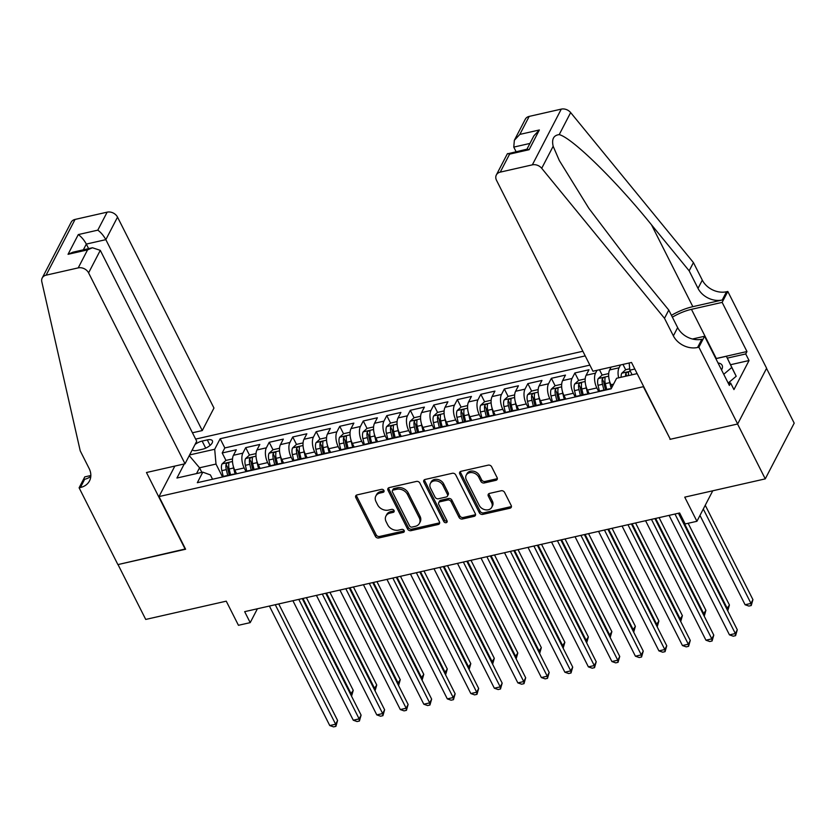 <?xml version="1.0" encoding="UTF-8"?>
<svg xmlns="http://www.w3.org/2000/svg" width="836" height="836" viewBox="0 0 836 836"><rect width="100%" height="100%" fill="white"/><g stroke="black" fill="none" stroke-linecap="round" stroke-linejoin="round"><path stroke-width="1.25" d="M383.923 490.481A1.86 1.453 -152.6 0 0 381.55 489.342L357.035 494.902A2.665 2.08 -152.6 0 0 355.749 495.832A2.665 2.08 -152.6 0 0 355.812 497.577L375.395 536.346A2.665 2.08 -152.6 0 0 378.792 537.976L403.307 532.417A1.86 1.453 -152.6 0 0 401.792 529.397L398.615 530.118A8.527 6.657 -152.6 0 1 387.747 524.904L386.117 521.674A8.527 6.657 -152.6 0 1 385.929 516.073A8.527 6.657 -152.6 0 1 390.015 513.105L393.192 512.384A1.86 1.453 -152.6 0 0 391.666 509.375L388.5 510.085A8.527 6.657 -152.6 0 1 377.632 504.871L376.001 501.642A8.527 6.657 -152.6 0 1 375.813 496.041A8.527 6.657 -152.6 0 1 379.899 493.073L383.076 492.352A1.86 1.453 -152.6 0 0 383.923 490.481M495.905 480.324A2.665 2.08 -152.6 0 0 497.18 479.394A2.665 2.08 -152.6 0 0 497.117 477.649L491.631 466.77A2.665 2.08 -152.6 0 0 488.234 465.14L461.002 471.316A2.665 2.08 -152.6 0 0 459.716 472.246A2.665 2.08 -152.6 0 0 459.779 473.991L479.362 512.761A2.665 2.08 -152.6 0 0 482.759 514.391L509.991 508.215A2.665 2.08 -152.6 0 0 511.266 507.285A2.665 2.08 -152.6 0 0 511.214 505.54L504.578 492.394A2.665 2.08 -152.6 0 0 501.182 490.763L489.52 493.407A2.665 2.08 -152.6 0 0 488.245 494.337A2.665 2.08 -152.6 0 0 488.308 496.093L491.589 502.603A7.127 5.559 -152.6 0 1 491.746 507.285A7.127 5.559 -152.6 0 1 485.611 509.845A7.127 5.559 -152.6 0 1 479.247 505.404L466.352 479.885A7.127 5.559 -152.6 0 1 466.206 475.193A7.127 5.559 -152.6 0 1 472.34 472.643A7.127 5.559 -152.6 0 1 478.704 477.084L480.846 481.337A2.665 2.08 -152.6 0 0 484.243 482.968L495.905 480.324L496.678 478.819A2.665 2.08 -152.6 0 0 497.357 478.537M670.158 438.973L643.354 386.692L159.007 496.574L185.613 549.242L118.012 564.572L145.725 619.434L226.253 601.168L238.448 625.297L250.204 622.632L244.666 611.659L679.626 512.98L685.175 523.953L696.931 521.288L712.763 490.784M669.96 439.349L737.551 424.019L765.264 478.871L684.736 497.148L696.931 521.288M419.85 483.051A2.665 2.08 -152.6 0 0 416.453 481.421L389.221 487.597A2.665 2.08 -152.6 0 0 387.946 488.527A2.665 2.08 -152.6 0 0 388.008 490.272L407.592 529.042A2.665 2.08 -152.6 0 0 410.988 530.672L438.221 524.496A2.665 2.08 -152.6 0 0 439.496 523.576A2.665 2.08 -152.6 0 0 439.433 521.821L419.85 483.051M425.106 479.456L452.339 473.28A2.665 2.08 -152.6 0 1 455.735 474.911L475.318 513.68A2.665 2.08 -152.6 0 1 475.381 515.425A2.665 2.08 -152.6 0 1 474.106 516.355L462.444 518.999A2.665 2.08 -152.6 0 1 459.048 517.369L451.106 501.642A2.665 2.08 -152.6 0 0 447.72 500.012L439.987 501.767A2.665 2.08 -152.6 0 0 438.712 502.697A2.665 2.08 -152.6 0 0 438.764 504.453L447.03 520.818A1.86 1.453 -152.6 0 1 443.801 521.549L423.894 482.132A2.665 2.08 -152.6 0 1 423.831 480.386A2.665 2.08 -152.6 0 1 425.106 479.456M766.539 368.383L794.2 423.141L765.264 478.871M629.686 368.812L625.652 369.731L622.966 364.412M608.712 373.567L602.139 375.061L599.454 369.742M598.691 391.593L596.841 387.935A10.858 4.985 -102.8 0 1 595.535 373.128L586.13 375.26L588.983 369.763L574.875 372.971L578.627 380.39L574.708 383.943A7.19 3.302 77.2 0 0 574.52 390.631L575.931 396.452M575.178 396.922L573.329 393.265A10.858 4.985 -102.8 0 1 572.023 378.468L562.618 380.599L565.47 375.103L551.363 378.3L555.114 385.73L551.196 389.273A7.19 3.302 77.2 0 0 551.008 395.971L552.418 401.792M551.666 402.252L549.816 398.605A10.858 4.985 -102.8 0 1 548.51 383.797L539.105 385.929L541.958 380.432L527.85 383.63L531.602 391.06L527.694 394.613A7.19 3.302 77.2 0 0 527.495 401.301L528.906 407.122M528.153 407.592L526.304 403.934A10.858 4.985 -102.8 0 1 524.998 389.137L515.593 391.269L518.445 385.772L504.338 388.97L508.1 396.4L504.181 399.942A7.19 3.302 77.2 0 0 503.983 406.641L505.393 412.461M504.641 412.921L502.791 409.274A10.858 4.985 -102.8 0 1 501.485 394.467L492.08 396.598L494.933 391.102L480.836 394.299L484.587 401.729L480.669 405.282A7.19 3.302 77.2 0 0 480.47 411.97L481.881 417.791M481.128 418.261L479.279 414.604A10.858 4.985 -102.8 0 1 477.973 399.807L468.568 401.938L471.431 396.442L457.323 399.639L461.075 407.069L457.156 410.612A7.19 3.302 77.2 0 0 456.958 417.31L458.368 423.131M457.616 423.591L455.766 419.933A10.858 4.985 -102.8 0 1 454.46 405.136L445.055 407.268L447.918 401.771L433.811 404.969L437.562 412.399L433.644 415.952A7.19 3.302 77.2 0 0 433.445 422.64L434.856 428.46M434.103 428.931L432.254 425.273A10.858 4.985 -102.8 0 1 430.948 410.466L421.553 412.608L424.406 407.101L410.298 410.309L414.05 417.739L410.131 421.281A7.19 3.302 77.2 0 0 409.933 427.98L411.343 433.79M410.591 434.26L408.741 430.603A10.858 4.985 -102.8 0 1 407.445 415.805L398.04 417.937L400.893 412.441L386.786 415.638L390.537 423.068L386.619 426.621A7.19 3.302 77.2 0 0 386.42 433.309L387.831 439.13M387.078 439.6L385.239 435.943A10.858 4.985 -102.8 0 1 383.933 421.135L374.528 423.277L377.381 417.77L363.273 420.978L367.025 428.408L363.106 431.951A7.19 3.302 77.2 0 0 362.908 438.649L364.318 444.459M363.566 444.93L361.727 441.272A10.858 4.985 -102.8 0 1 360.42 426.475L351.015 428.607L353.868 423.11L339.761 426.308L343.512 433.738L339.594 437.28A7.19 3.302 77.2 0 0 339.395 443.979L340.806 449.799M340.053 450.27L338.214 446.612A10.858 4.985 -102.8 0 1 336.908 431.804L327.503 433.936L330.356 428.44L316.248 431.648L320 439.067L316.081 442.62A7.19 3.302 77.2 0 0 315.883 449.308L317.293 455.129M316.541 455.599L314.702 451.942A10.858 4.985 -102.8 0 1 313.395 437.144L303.99 439.276L306.843 433.779L292.736 436.977L296.487 444.407L292.569 447.95A7.19 3.302 77.2 0 0 292.381 454.648L293.791 460.469M293.039 460.929L291.189 457.282A10.858 4.985 -102.8 0 1 289.883 442.474L280.478 444.606L283.331 439.109L269.223 442.307L272.975 449.737L269.056 453.29A7.19 3.302 77.2 0 0 268.868 459.978L270.279 465.798M269.526 466.269L267.677 462.611A10.858 4.985 -102.8 0 1 266.37 447.814L256.965 449.946L259.818 444.449L245.711 447.647L242.858 453.143A10.858 4.985 77.2 0 0 244.164 467.951L246.014 471.598M256.035 453.582L249.462 455.077L245.711 447.647M611.106 367.098L609.643 369.93A10.858 4.985 77.2 0 0 610.949 384.727L612.088 386.984M586.13 375.26A10.858 4.985 77.2 0 0 587.436 390.067L589.307 393.766M562.618 380.599A10.858 4.985 77.2 0 0 563.924 395.397L565.794 399.106M539.105 385.929A10.858 4.985 77.2 0 0 540.411 400.737L542.282 404.436M515.593 391.269A10.858 4.985 77.2 0 0 516.899 406.066L518.769 409.776M492.08 396.598A10.858 4.985 77.2 0 0 493.386 411.406L495.257 415.105M468.568 401.938A10.858 4.985 77.2 0 0 469.874 416.736L471.744 420.445M445.055 407.268A10.858 4.985 77.2 0 0 446.361 422.075L448.232 425.775M421.553 412.608A10.858 4.985 77.2 0 0 422.849 427.405L424.719 431.115M398.04 417.937A10.858 4.985 77.2 0 0 399.336 432.745L401.217 436.444M374.528 423.277A10.858 4.985 77.2 0 0 375.834 438.074L377.705 441.774M351.015 428.607A10.858 4.985 77.2 0 0 352.322 443.404L354.192 447.114M327.503 433.936A10.858 4.985 77.2 0 0 328.809 448.744L330.68 452.443M303.99 439.276A10.858 4.985 77.2 0 0 305.297 454.073L307.167 457.783M280.478 444.606A10.858 4.985 77.2 0 0 281.784 459.413L283.655 463.113M256.965 449.946A10.858 4.985 77.2 0 0 258.272 464.743L260.142 468.453M192.311 449.726A8.412 3.563 -26.8 0 0 197.286 450.416L202.458 449.245A8.412 3.563 -26.8 0 0 210.014 445.463A8.412 3.563 -26.8 0 0 212.396 440.781A8.412 3.563 -26.8 0 0 207.307 439.903L202.134 441.084A8.412 3.563 -26.8 0 0 195.028 444.512M582.87 351.245L195.634 439.099M159.007 496.574L174.849 466.08M585.21 355.896L220.171 438.722L214.695 449.266L216.001 464.064L222.501 476.938M637.136 373.619L616.613 378.28L611.137 388.813L197.327 482.696L202.803 472.152L176.939 478.025L184.254 463.949M189.605 454.951L214.695 449.266M589.871 365.113L224.821 447.939L222.198 452.976L236.306 449.778L233.453 455.275A10.858 4.985 77.2 0 0 234.759 470.083L236.63 473.782M234.341 474.305A10.858 4.985 77.2 0 0 233.004 474.231A10.858 4.985 77.2 0 0 231.823 474.879M233.004 474.231L223.599 476.363A10.858 4.985 77.2 0 0 222.418 477.011M266.37 447.814L269.223 442.307M289.883 442.474L292.736 436.977M313.395 437.144L316.248 431.648M336.908 431.804L339.761 426.308M360.42 426.475L363.273 420.978M383.933 421.135L386.786 415.638M407.445 415.805L410.298 410.309M430.948 410.466L433.811 404.969M454.46 405.136L457.323 399.639M477.973 399.807L480.836 394.299M501.485 394.467L504.338 388.97M524.998 389.137L527.85 383.63M548.51 383.797L551.363 378.3M572.023 378.468L574.875 372.971M595.535 373.128L596.998 370.306M618.65 377.809A10.858 4.985 -102.8 0 1 619.048 367.798L620.511 364.966M634.827 369.042L629.801 370.181L632.11 374.758M216.001 464.064L199.543 467.794L196.533 473.584M201.852 472.371L199.543 467.794L189.249 455.63M212.553 479.247L210.369 474.911L202.803 472.152M250.204 622.632L257.404 608.775M232.523 458.922L225.95 460.406L222.198 452.976M224.821 447.939L220.171 438.722M255.335 469.539A10.858 4.985 -102.8 0 1 256.516 468.891L247.111 471.023A10.858 4.985 77.2 0 0 245.93 471.671M278.848 464.21A10.858 4.985 -102.8 0 1 280.029 463.562L270.624 465.694A10.858 4.985 77.2 0 0 269.443 466.342M256.516 468.891A10.858 4.985 -102.8 0 1 257.854 468.965M302.36 458.87A10.858 4.985 -102.8 0 1 303.541 458.222L294.136 460.354A10.858 4.985 77.2 0 0 292.955 461.002M280.029 463.562A10.858 4.985 -102.8 0 1 281.366 463.635M325.873 453.54A10.858 4.985 -102.8 0 1 327.054 452.893L317.649 455.024A10.858 4.985 77.2 0 0 316.468 455.672M303.541 458.222A10.858 4.985 -102.8 0 1 304.879 458.295M349.385 448.2A10.858 4.985 -102.8 0 1 350.556 447.553L341.161 449.695A10.858 4.985 77.2 0 0 339.98 450.332M327.054 452.893A10.858 4.985 -102.8 0 1 328.391 452.966M372.898 442.871A10.858 4.985 -102.8 0 1 374.068 442.223L364.663 444.355A10.858 4.985 77.2 0 0 363.493 445.003M350.556 447.553A10.858 4.985 -102.8 0 1 351.904 447.636M396.41 437.531A10.858 4.985 -102.8 0 1 397.581 436.883L388.176 439.025A10.858 4.985 77.2 0 0 387.005 439.673M374.068 442.223A10.858 4.985 -102.8 0 1 375.416 442.296M419.912 432.202A10.858 4.985 -102.8 0 1 421.093 431.554L411.688 433.685A10.858 4.985 77.2 0 0 410.518 434.333M397.581 436.883A10.858 4.985 -102.8 0 1 398.929 436.967M443.425 426.862A10.858 4.985 -102.8 0 1 444.606 426.224L435.201 428.356A10.858 4.985 77.2 0 0 434.02 429.004M421.093 431.554A10.858 4.985 -102.8 0 1 422.441 431.627M466.937 421.532A10.858 4.985 -102.8 0 1 468.118 420.884L458.713 423.016A10.858 4.985 77.2 0 0 457.532 423.664M444.606 426.224A10.858 4.985 -102.8 0 1 445.954 426.297M490.45 416.203A10.858 4.985 -102.8 0 1 491.631 415.555L482.226 417.686A10.858 4.985 77.2 0 0 481.045 418.334M468.118 420.884A10.858 4.985 -102.8 0 1 469.466 420.957M513.962 410.863A10.858 4.985 -102.8 0 1 515.143 410.215L505.738 412.347A10.858 4.985 77.2 0 0 504.557 412.994M491.631 415.555A10.858 4.985 -102.8 0 1 492.979 415.628M537.475 405.533A10.858 4.985 -102.8 0 1 538.656 404.885L529.251 407.017A10.858 4.985 77.2 0 0 528.07 407.665M515.143 410.215A10.858 4.985 -102.8 0 1 516.481 410.288M560.987 400.193A10.858 4.985 -102.8 0 1 562.168 399.545L552.763 401.677A10.858 4.985 77.2 0 0 551.582 402.325M538.656 404.885A10.858 4.985 -102.8 0 1 539.993 404.958M584.5 394.864A10.858 4.985 -102.8 0 1 585.681 394.216L576.276 396.348A10.858 4.985 77.2 0 0 575.095 396.995M562.168 399.545A10.858 4.985 -102.8 0 1 563.506 399.618M608.012 389.524A10.858 4.985 -102.8 0 1 609.193 388.876L599.788 391.018A10.858 4.985 77.2 0 0 598.607 391.656M585.681 394.216A10.858 4.985 -102.8 0 1 587.018 394.289M609.193 388.876A10.858 4.985 -102.8 0 1 610.531 388.959M629.801 370.181L629.174 363.002M384.048 490.795A1.86 1.453 -152.6 0 1 383.86 490.847L380.683 491.568A8.527 6.657 -152.6 0 0 376.597 494.536L375.813 496.041M385.929 516.073L386.713 514.558A8.527 6.657 -152.6 0 1 390.799 511.601L393.975 510.88A1.86 1.453 -152.6 0 0 394.164 510.827M356.345 495.184A2.665 2.08 -152.6 0 0 356.596 496.072L376.179 534.841A2.665 2.08 -152.6 0 0 379.575 536.472L404.091 530.912A1.86 1.453 -152.6 0 0 404.29 530.85M388.541 487.879A2.665 2.08 -152.6 0 0 388.782 488.767L408.365 527.537A2.665 2.08 -152.6 0 0 411.761 529.167L438.994 522.991A2.665 2.08 -152.6 0 0 439.673 522.709M393.286 490.042A1.86 1.453 -152.6 0 0 392.429 491.913L409.619 525.948A1.86 1.453 -152.6 0 0 412.002 527.088L415.346 526.325A8.527 6.657 -152.6 0 0 419.432 523.357A8.527 6.657 -152.6 0 0 419.254 517.756L407.498 494.494A8.527 6.657 -152.6 0 0 396.63 489.279L393.286 490.042L394.07 488.527A1.86 1.453 -152.6 0 0 393.171 489.185L392.387 490.69M419.432 523.357L420.215 521.852A8.527 6.657 -152.6 0 0 420.027 516.251L419.254 517.756M394.07 488.527L397.413 487.775A8.527 6.657 -152.6 0 1 408.281 492.989L420.027 516.251M438.712 502.697L439.485 501.192A2.665 2.08 -152.6 0 1 440.771 500.262L448.493 498.507A2.665 2.08 -152.6 0 1 451.889 500.137L459.831 515.864A2.665 2.08 -152.6 0 0 463.228 517.494L474.89 514.851A2.665 2.08 -152.6 0 0 475.569 514.568M424.427 479.739A2.665 2.08 -152.6 0 0 424.678 480.627L444.585 520.044A1.86 1.453 -152.6 0 0 447.155 521.131M442.871 485.329A7.127 5.559 -152.6 0 0 436.507 480.888A7.127 5.559 -152.6 0 0 430.373 483.448A7.127 5.559 -152.6 0 0 430.519 488.13L435.065 497.127A2.665 2.08 -152.6 0 0 438.461 498.758L446.194 497.002A2.665 2.08 -152.6 0 0 447.469 496.072A2.665 2.08 -152.6 0 0 447.406 494.327L442.871 485.329L443.655 483.825A7.127 5.559 -152.6 0 0 437.291 479.383A7.127 5.559 -152.6 0 0 431.157 481.944L430.373 483.448M447.469 496.072L448.253 494.567A2.665 2.08 -152.6 0 0 448.19 492.822L447.406 494.327M443.655 483.825L448.19 492.822M466.206 475.193L466.99 473.688A7.127 5.559 -152.6 0 1 473.124 471.138A7.127 5.559 -152.6 0 1 479.488 475.579L481.63 479.833A2.665 2.08 -152.6 0 0 485.026 481.463L496.678 478.819M491.746 507.285L492.529 505.78A7.127 5.559 -152.6 0 0 492.373 501.098L491.589 502.603M488.841 493.689A2.665 2.08 -152.6 0 0 489.081 494.588L492.373 501.098M460.322 471.598A2.665 2.08 -152.6 0 0 460.563 472.486L480.146 511.256A2.665 2.08 -152.6 0 0 483.542 512.886L510.775 506.71A2.665 2.08 -152.6 0 0 511.454 506.428M225.95 460.406L222.031 463.959A7.19 3.302 77.2 0 0 221.843 470.647L223.254 476.468M233.265 466.133A7.19 3.302 77.2 0 0 233.599 467.982L235.083 474.137M350.566 694.256L353.231 690.327L306.415 597.656M230.537 474.785L229.127 468.996A7.19 3.302 -102.8 0 1 228.876 463.698C228.353 462.392 227.413 462.611 226.054 464.346A7.19 3.302 77.2 0 0 226.305 469.633L227.716 475.423M229.294 475.067L227.862 469.163A3.668 1.682 -102.8 0 1 227.643 467.502L226.054 464.346M228.876 463.698L228.834 463.123M351.538 696.189L351.277 694.099L302.956 598.44M353.231 690.327L351.548 696.21M275.274 604.721L335.633 724.227L329.76 725.554L269.391 606.048M278.733 603.937L337.587 720.454L335.633 724.227L335.905 726.348L333.554 726.881L329.76 725.554M337.587 720.454L335.905 726.348M721.562 369.961A17.64 7.482 -26.8 0 0 718.427 363.033A17.64 7.482 -26.8 0 0 718.03 362.97M715.856 358.665L726.39 356.282L736.202 376.263L728.177 383.066M726.39 356.282L731.761 367.485L723.746 374.288M736.202 376.263L731.761 367.485M192.437 432.787L202.27 430.561L213.964 408.041L117.531 217.13L105.838 239.65L86.327 244.081L83.339 249.828M202.27 430.561L105.838 239.65C103.528 235.501 100.853 232.335 97.802 230.151L107.154 212.156L75.062 219.429L46.116 275.169A8.141 6.354 -152.6 0 0 42.218 277.991A8.141 6.354 -152.6 0 0 41.8 281.722L80.225 450.855L89.097 468.411A18.998 14.829 27.4 0 1 89.504 480.909A18.998 14.829 27.4 0 1 80.402 487.513L79.106 487.806L117.897 564.603L185.456 548.938M185.258 549.315L146.467 472.518L185.028 463.771L88.595 272.87A8.141 6.354 -152.6 0 0 78.218 267.886L46.116 275.169M79.106 487.806L84.77 476.886L90.831 475.506M185.028 463.771L196.721 441.251L100.289 250.351L88.595 272.87M42.218 277.991L71.154 222.261A8.141 6.354 27.4 0 1 75.062 219.429M107.154 212.156A8.141 6.354 27.4 0 1 117.531 217.13M90.79 476.342A18.998 14.829 27.4 0 1 84.676 479.258L80.402 487.513M88.616 248.626L86.327 244.081C84.018 239.922 81.343 236.755 78.291 234.582L97.802 230.151M78.218 267.886L87.561 249.88L92.451 247.759L100.289 250.351M87.561 249.88L68.04 254.311L72.931 252.19L92.451 247.759M592.954 371.226L496.521 180.315A8.141 6.354 -152.6 0 1 496.344 174.964A8.141 6.354 -152.6 0 1 500.252 172.132L532.344 164.849L561.28 109.119A8.141 6.354 27.4 0 1 570.654 112.578L693.431 262.577L702.303 280.123A18.998 14.829 -152.6 0 0 726.515 291.754L727.811 291.461L766.612 368.258L737.665 423.988L670.305 439.276L631.514 362.469L592.954 371.226M693.431 262.577L689.157 270.822L651.505 224.821C615.735 180.461 572.148 137.867 559.211 134.617C553.578 135.296 551.561 139.173 553.16 146.269L559.326 160.543L588.816 208.268L631.128 264.061L668.779 310.062L677.651 327.607A18.998 14.829 -152.6 0 0 701.864 339.238L697.579 347.483L698.875 347.191L737.665 423.988M668.779 310.062L664.495 318.307L673.367 335.863A18.998 14.829 -152.6 0 0 697.579 347.483M651.505 224.821L692.845 306.666L722.241 299.999A18.998 14.829 -152.6 0 1 698.018 288.378L689.157 270.822M529.188 116.403L519.846 134.397L514.349 140.302L525.29 119.234A8.141 6.354 27.4 0 1 529.188 116.403L561.28 109.119M553.16 146.269L541.718 168.308L664.495 318.307M715.825 358.602A30.535 12.948 153.2 0 1 716.285 358.498L746.966 351.528L745.722 353.941L727.31 358.121M728.407 383.515L730.622 383.013L733.945 389.597L749.046 360.525L745.722 353.941M730.622 383.013L729.368 385.427L704.549 336.271L698.875 347.191M727.811 291.461L722.137 302.381L691.456 309.341A30.535 12.948 -26.8 0 0 672.374 317.178M746.966 351.528L722.137 302.381M516.063 151.65L513.764 147.105L514.349 140.302M692.845 306.666A35.352 14.996 -26.8 0 0 671.444 315.329M692.459 339.008L704.549 336.271M541.718 168.308A8.141 6.354 -152.6 0 0 532.344 164.849M749.046 360.525L730.643 364.705M519.846 134.397L539.356 129.977L533.859 135.871L526.952 149.184M539.356 129.977L529.115 149.707L527.265 149.111L507.285 153.897L496.344 174.964M529.115 149.707L509.594 154.137L507.755 153.542M249.462 455.077L245.544 458.619A7.19 3.302 77.2 0 0 245.356 465.318L246.766 471.138M256.777 460.803A7.19 3.302 77.2 0 0 257.112 462.653L258.596 468.797M374.079 688.927L376.743 684.997L329.927 592.316M254.039 469.456L252.639 463.666A7.19 3.302 -102.8 0 1 252.388 458.368C251.866 457.062 250.925 457.271 249.567 459.006A7.19 3.302 77.2 0 0 249.818 464.304L251.218 470.093M252.806 469.738L251.375 463.834A3.668 1.682 -102.8 0 1 251.155 462.162L249.567 459.006M252.388 458.368L252.347 457.783M376.743 684.997L375.061 690.87L374.789 688.76L326.468 593.1M280.29 455.463A7.19 3.302 77.2 0 0 280.624 457.313L282.108 463.468M279.548 448.253L272.975 449.737M397.591 683.587L400.256 679.668L353.44 586.987M277.552 464.116L276.152 458.327A7.19 3.302 -102.8 0 1 275.901 453.039C275.378 451.733 274.438 451.942 273.079 453.676A7.19 3.302 77.2 0 0 273.33 458.964L274.73 464.764M276.319 464.398L274.887 458.504A3.668 1.682 -102.8 0 1 274.668 456.832L273.079 453.676M275.901 453.039L275.859 452.454M400.256 679.668L398.573 685.541L398.302 683.43L349.981 587.771M303.802 450.134A7.19 3.302 77.2 0 0 304.137 451.983L305.621 458.128M303.06 442.913L296.487 444.407M421.104 678.257L423.768 674.328L376.952 581.647M301.065 458.786L299.664 452.997A7.19 3.302 -102.8 0 1 299.413 447.699C298.891 446.393 297.95 446.602 296.592 448.336A7.19 3.302 77.2 0 0 296.843 453.635L298.243 459.424M299.831 459.068L298.4 453.164A3.668 1.682 -102.8 0 1 298.18 451.503L296.592 448.336M299.413 447.699L299.372 447.114M423.768 674.328L422.086 680.201L421.814 678.09L373.493 582.431M327.315 444.794A7.19 3.302 77.2 0 0 327.639 446.643L329.133 452.798M326.573 437.583L320 439.078M444.616 672.917L447.281 668.999L400.465 576.317M324.577 453.446L323.177 447.657A7.19 3.302 -102.8 0 1 322.926 442.369C322.403 441.063 321.463 441.272 320.104 443.007A7.19 3.302 77.2 0 0 320.355 448.295L321.755 454.094M323.344 453.729L321.912 447.835A3.668 1.682 -102.8 0 1 321.693 446.163L320.104 443.007M322.926 442.369L322.884 441.784M447.281 668.999L445.598 674.871L445.327 672.761L397.006 577.101M298.786 599.381L359.146 718.887L353.273 720.224L292.903 600.718M302.245 598.597L361.1 715.125L359.146 718.887L359.417 721.008L357.066 721.541L353.273 720.224M361.1 715.125L359.417 721.008M322.299 594.051L382.658 713.557L376.785 714.885L316.416 595.378M325.758 593.267L384.612 709.785L382.658 713.557L382.919 715.679L380.568 716.212L376.785 714.885M384.612 709.785L382.919 715.679M345.801 588.711L406.171 708.217L400.298 709.555L339.928 590.049M349.27 587.927L408.125 704.455L406.171 708.217L406.432 710.339L404.081 710.872L400.298 709.555M408.125 704.455L406.432 710.339M369.313 583.382L429.683 702.888L423.81 704.215L363.441 584.719M372.783 582.598L431.637 699.115L429.683 702.888L429.944 705.009L427.593 705.542L423.81 704.215M431.637 699.115L429.944 705.009M350.827 439.464A7.19 3.302 77.2 0 0 351.151 441.314L352.646 447.459M350.075 432.243L343.512 433.738M468.129 667.588L470.793 663.659L423.977 570.978M348.089 448.117L346.689 442.328A7.19 3.302 -102.8 0 1 346.438 437.029C345.916 435.723 344.975 435.943 343.617 437.667A7.19 3.302 77.2 0 0 343.868 442.965L345.268 448.754M346.856 448.399L345.425 442.495A3.668 1.682 -102.8 0 1 345.205 440.833L343.617 437.667M346.438 437.029L346.386 436.444M470.793 663.659L469.111 669.532L468.839 667.431L420.518 571.761M392.826 578.042L453.196 697.548L447.312 698.886L386.953 579.379M396.295 577.258L455.15 693.786L453.196 697.548L453.457 699.669L451.106 700.202L447.312 698.886M455.15 693.786L453.457 699.669M374.34 434.135A7.19 3.302 77.2 0 0 374.664 435.974L376.158 442.129M373.587 426.914L367.025 428.408M491.631 662.258L494.306 658.329L447.49 565.648M371.602 442.777L370.202 436.988A7.19 3.302 -102.8 0 1 369.94 431.7C369.428 430.394 368.488 430.603 367.119 432.337A7.19 3.302 77.2 0 0 367.38 437.636L368.78 443.425M370.369 443.059L368.937 437.165A3.668 1.682 -102.8 0 1 368.718 435.493L367.119 432.337M369.94 431.7L369.899 431.115M494.306 658.329L492.623 664.202L492.352 662.091L444.031 566.432M416.338 572.712L476.708 692.218L470.825 693.546L410.466 574.05M419.797 571.928L478.662 688.446L476.708 692.218L476.969 694.34L474.618 694.873L470.825 693.546M478.662 688.446L476.969 694.34M397.852 428.795A7.19 3.302 77.2 0 0 398.176 430.644L399.671 436.8M397.1 421.584L390.537 423.068M515.143 656.918L517.818 652.989L471.002 560.308M395.115 437.447L393.714 431.658A7.19 3.302 -102.8 0 1 393.453 426.36C392.941 425.054 392 425.273 390.631 427.008A7.19 3.302 77.2 0 0 390.893 432.296L392.293 438.085M393.871 437.73L392.45 431.825A3.668 1.682 -102.8 0 1 392.23 430.164L390.631 427.008M393.453 426.36L393.411 425.785M517.818 652.989L516.136 658.872L515.864 656.762L467.543 561.092M439.851 567.383L500.221 686.878L494.337 688.216L433.978 568.71M443.31 566.589L502.175 683.116L500.221 686.878L500.482 689.01L498.131 689.543L494.337 688.216M502.175 683.116L500.482 689.01M421.365 423.465A7.19 3.302 77.2 0 0 421.689 425.305L423.183 431.46M420.612 416.244L414.05 417.739M538.656 651.589L541.331 647.66L494.515 554.979M418.627 432.118L417.227 426.318A7.19 3.302 -102.8 0 1 416.965 421.03C416.453 419.724 415.513 419.933 414.144 421.668A7.19 3.302 77.2 0 0 414.405 426.966L415.805 432.755M417.383 432.39L415.962 426.496A3.668 1.682 -102.8 0 1 415.743 424.824L414.144 421.668M416.965 421.03L416.924 420.445M539.628 653.512L539.377 651.422L491.056 555.762M541.331 647.66L539.638 653.533M463.363 562.043L523.733 681.549L517.85 682.887L457.491 563.38M466.822 561.259L525.687 677.787L523.733 681.549L523.994 683.67L521.643 684.203L517.85 682.887M525.687 677.787L523.994 683.67M444.867 418.125A7.19 3.302 77.2 0 0 445.201 419.975L446.696 426.13M444.125 410.915L437.552 412.399M562.168 646.249L564.843 642.32L518.027 549.639M442.139 426.778L440.739 420.989A7.19 3.302 -102.8 0 1 440.478 415.691C439.966 414.384 439.025 414.604 437.656 416.338A7.19 3.302 77.2 0 0 437.918 421.626L439.318 427.415M440.896 427.06L439.464 421.156A3.668 1.682 -102.8 0 1 439.255 419.494L437.656 416.338M440.478 415.691L440.436 415.116M563.14 648.182L562.889 646.092L514.558 550.433M564.843 642.32L563.15 648.203M486.876 556.713L547.246 676.209L541.362 677.547L481.003 558.04M490.335 555.93L549.2 672.447L547.246 676.209L547.507 678.341L545.156 678.874L541.362 677.547M549.2 672.447L547.507 678.341M468.379 412.796A7.19 3.302 77.2 0 0 468.714 414.646L470.208 420.79M467.637 405.575L461.064 407.069M585.681 640.919L588.356 636.99L541.54 544.309M465.652 421.448L464.252 415.649A7.19 3.302 -102.8 0 1 463.99 410.361C463.478 409.055 462.538 409.264 461.169 410.998A7.19 3.302 77.2 0 0 461.43 416.297L462.83 422.086M464.408 421.731L462.977 415.826A3.668 1.682 -102.8 0 1 462.768 414.154L461.169 410.998M463.99 410.361L463.949 409.776M586.653 642.842L586.391 640.752L538.07 545.093M588.356 636.99L586.663 642.863M510.388 551.373L570.758 670.88L564.875 672.217L504.505 552.711M513.847 550.59L572.712 667.118L570.758 670.88L571.019 673.001L568.668 673.534L564.875 672.217M572.712 667.118L571.019 673.001M491.892 407.456A7.19 3.302 77.2 0 0 492.226 409.306L493.721 415.461M491.15 400.245L484.577 401.729M609.193 635.579L611.858 631.65L565.042 538.98M489.164 416.109L487.754 410.319A7.19 3.302 -102.8 0 1 487.503 405.021C486.991 403.715 486.05 403.934 484.681 405.669A7.19 3.302 77.2 0 0 484.932 410.957L486.343 416.746M487.921 416.391L486.489 410.486A3.668 1.682 -102.8 0 1 486.28 408.825L484.681 405.669M487.503 405.021L487.461 404.446M610.165 637.513L609.904 635.423L561.583 539.763M611.858 631.65L610.175 637.534M533.901 546.044L594.271 665.55L588.387 666.877L528.018 547.371M537.36 545.26L596.225 661.778L594.271 665.55L594.532 667.671L592.181 668.204L588.387 666.877M596.225 661.778L594.532 667.671M515.404 402.126A7.19 3.302 77.2 0 0 515.739 403.976L517.233 410.121M514.662 394.905L508.089 396.4M632.706 630.25L635.37 626.321L588.554 533.64M512.677 410.779L511.266 404.99A7.19 3.302 -102.8 0 1 511.015 399.692C510.493 398.385 509.552 398.594 508.194 400.329A7.19 3.302 77.2 0 0 508.445 405.627L509.855 411.416M511.433 411.061L510.002 405.157A3.668 1.682 -102.8 0 1 509.793 403.485L508.194 400.329M511.015 399.692L510.974 399.106M635.37 626.321L633.688 632.194L633.416 630.083L585.095 534.423M557.413 540.704L617.773 660.21L611.9 661.548L551.53 542.042M560.872 539.92L619.737 656.448L617.773 660.21L618.044 662.331L615.693 662.864L611.9 661.548M619.737 656.448L618.044 662.331M538.917 396.786A7.19 3.302 77.2 0 0 539.251 398.636L540.735 404.791M538.175 389.576L531.602 391.06M656.218 624.91L658.883 620.991L612.067 528.31M536.189 405.439L534.779 399.65A7.19 3.302 -102.8 0 1 534.528 394.362C534.005 393.056 533.065 393.265 531.706 395A7.19 3.302 77.2 0 0 531.957 400.287L533.368 406.087M534.946 405.721L533.514 399.827A3.668 1.682 -102.8 0 1 533.305 398.155L531.706 395M534.528 394.362L534.486 393.777M658.883 620.991L657.2 626.864L656.929 624.753L608.608 529.094M580.926 535.374L641.285 654.881L635.412 656.208L575.043 536.702M584.385 534.591L643.25 651.108L641.285 654.881L641.557 657.002L639.206 657.535L635.412 656.208M643.25 651.108L641.557 657.002M562.429 391.457A7.19 3.302 77.2 0 0 562.764 393.307L564.248 399.451M561.688 384.236L555.114 385.73M679.731 619.58L682.395 615.651L635.579 522.97M559.702 400.11L558.291 394.32A7.19 3.302 -102.8 0 1 558.04 389.022C557.518 387.716 556.577 387.935 555.219 389.66A7.19 3.302 77.2 0 0 555.47 394.958L556.88 400.747M558.458 400.392L557.027 394.487A3.668 1.682 -102.8 0 1 556.818 392.826L555.219 389.66M558.04 389.022L557.999 388.437M682.395 615.651L680.713 621.524L680.441 619.413L632.12 523.754M604.438 530.034L664.798 649.541L658.925 650.878L598.555 531.372M607.897 529.251L666.752 645.779L664.798 649.541L665.069 651.662L662.718 652.195L658.925 650.878M666.752 645.779L665.069 651.662M585.942 386.117A7.19 3.302 77.2 0 0 586.276 387.967L587.76 394.122M585.2 378.907L578.627 380.401M703.243 614.241L705.908 610.322L659.092 517.641M583.204 394.77L581.804 388.98A7.19 3.302 -102.8 0 1 581.553 383.693C581.03 382.386 580.09 382.595 578.731 384.33A7.19 3.302 77.2 0 0 578.982 389.618L580.393 395.418M581.971 395.052L580.539 389.158A3.668 1.682 -102.8 0 1 580.32 387.486L578.731 384.33M581.553 383.693L581.511 383.107M705.908 610.322L704.225 616.195L703.954 614.084L655.633 518.424M627.951 524.705L688.31 644.211L682.437 645.538L622.068 526.043M631.41 523.921L690.264 640.439L688.31 644.211L688.582 646.332L686.231 646.865L682.437 645.538M690.264 640.439L688.582 646.332M602.139 375.061L598.221 378.614A7.19 3.302 77.2 0 0 598.033 385.302L599.443 391.123M609.454 380.788A7.19 3.302 77.2 0 0 609.789 382.637L611.241 388.625M726.756 608.911L729.42 604.982L688.143 523.273M606.717 389.44L605.316 383.651A7.19 3.302 -102.8 0 1 605.065 378.353C604.543 377.046 603.602 377.266 602.244 378.99A7.19 3.302 77.2 0 0 602.495 384.288L603.895 390.078M605.483 389.722L604.052 383.818A3.668 1.682 -102.8 0 1 603.832 382.156L602.244 378.99M605.065 378.353L605.024 377.767M729.42 604.982L727.738 610.855L727.466 608.754L679.145 513.085M651.463 519.365L711.823 638.871L705.95 640.209L645.58 520.703M654.922 518.581L713.777 635.109L711.823 638.871L712.084 640.993L709.733 641.525L705.95 640.209M713.777 635.109L712.084 640.993M625.652 369.731L621.733 373.274A7.19 3.302 77.2 0 0 621.138 377.245M699.972 515.415L745.095 604.752L750.979 603.414L752.933 599.652L705.25 505.257M628.421 375.594A7.19 3.302 -102.8 0 1 628.578 373.023C628.055 371.717 627.115 371.926 625.756 373.661A7.19 3.302 77.2 0 0 625.6 376.231M628.578 373.023L628.536 372.438M752.933 599.652L751.24 605.536L750.979 603.414L703.295 509.019M751.24 605.536L748.889 606.069L745.095 604.752M674.965 514.035L735.335 633.542L729.462 634.869L669.093 515.373M678.435 513.252L737.289 629.769L735.335 633.542L735.596 635.663L733.245 636.196L729.462 634.869M737.289 629.769L735.596 635.663M613.561 384.142L610.949 384.727M596.841 387.935L587.436 390.067M573.329 393.265L563.924 395.397M549.816 398.605L540.411 400.737M526.304 403.934L516.899 406.066M502.791 409.274L493.386 411.406M479.279 414.604L469.874 416.736M455.766 419.933L446.361 422.075M432.254 425.273L422.849 427.405M408.741 430.603L399.336 432.745M385.239 435.943L375.834 438.074M361.727 441.272L352.322 443.404M338.214 446.612L328.809 448.744M314.702 451.942L305.297 454.073M291.189 457.282L281.784 459.413M267.677 462.611L258.272 464.743M244.164 467.951L234.759 470.083M242.858 453.143L233.453 455.275M619.048 367.798L609.643 369.93M205.708 448.138L202.134 441.084M210.087 445.4L207.307 439.903M380.683 491.568L379.899 493.073M393.975 510.88L393.192 512.384M390.799 511.601L390.015 513.105M404.091 530.912L403.307 532.417M379.575 536.472L378.792 537.976M376.179 534.841L375.395 536.346M356.596 496.072L355.812 497.577M383.86 490.847L383.076 492.352M438.994 522.991L438.221 524.496M411.761 529.167L410.988 530.672M408.365 527.537L407.592 529.042M388.782 488.767L388.008 490.272M408.281 492.989L407.498 494.494M397.413 487.775L396.63 489.279M474.89 514.851L474.106 516.355M463.228 517.494L462.444 518.999M459.831 515.864L459.048 517.369M451.889 500.137L451.106 501.642M448.493 498.507L447.72 500.012M440.771 500.262L439.987 501.767M444.585 520.044L443.801 521.549M424.678 480.627L423.894 482.132M485.026 481.463L484.243 482.968M481.63 479.833L480.846 481.337M479.488 475.579L478.704 477.084M489.081 494.588L488.308 496.093M510.775 506.71L509.991 508.215M483.542 512.886L482.759 514.391M480.146 511.256L479.362 512.761M460.563 472.486L459.779 473.991M232.492 461.514L222.136 463.865M226.305 469.633L221.843 470.647M233.599 467.982L229.127 468.996M68.04 254.311L78.291 234.582M677.651 327.607L673.367 335.863M698.018 288.378L702.303 280.123M509.594 154.137L500.252 172.132M570.654 112.578L559.211 134.617M722.241 299.999L726.515 291.754M716.285 358.498L691.456 309.341M529.93 143.437L513.764 147.105M256.004 456.184L245.648 458.536M249.818 464.304L245.356 465.318M257.112 462.653L252.639 463.666M279.517 450.844L269.161 453.196M273.33 458.964L268.868 459.978M280.624 457.313L276.152 458.327M303.029 445.515L292.673 447.866M296.843 453.635L292.381 454.648M304.137 451.983L299.664 452.997M326.542 440.175L316.175 442.526M320.355 448.295L315.883 449.308M327.639 446.643L323.177 447.657M350.054 434.845L339.688 437.197M343.868 442.965L339.395 443.979M351.151 441.314L346.689 442.328M373.567 429.505L363.2 431.857M367.38 437.636L362.908 438.649M374.664 435.974L370.202 436.988M397.079 424.176L386.713 426.527M390.893 432.296L386.42 433.309M398.176 430.644L393.714 431.658M420.592 418.846L410.225 421.198M414.405 426.966L409.933 427.98M421.689 425.305L417.227 426.318M444.104 413.506L433.738 415.858M437.918 421.626L433.445 422.64M445.201 419.975L440.739 420.989M467.617 408.177L457.25 410.528M461.43 416.297L456.958 417.31M468.714 414.646L464.252 415.649M491.129 402.837L480.763 405.188M484.932 410.957L480.47 411.97M492.226 409.306L487.754 410.319M514.642 397.508L504.275 399.859M508.445 405.627L503.983 406.641M515.739 403.976L511.266 404.99M538.154 392.168L527.788 394.519M531.957 400.287L527.495 401.301M539.251 398.636L534.779 399.65M561.656 386.838L551.3 389.189M555.47 394.958L551.008 395.971M562.764 393.307L558.291 394.32M585.169 381.498L574.813 383.849M578.982 389.618L574.52 390.631M586.276 387.967L581.804 388.98M608.681 376.169L598.325 378.52M602.495 384.288L598.033 385.302M609.789 382.637L605.316 383.651M630.344 371.257L621.838 373.18M626.906 375.939L625.756 373.661"/></g></svg>
